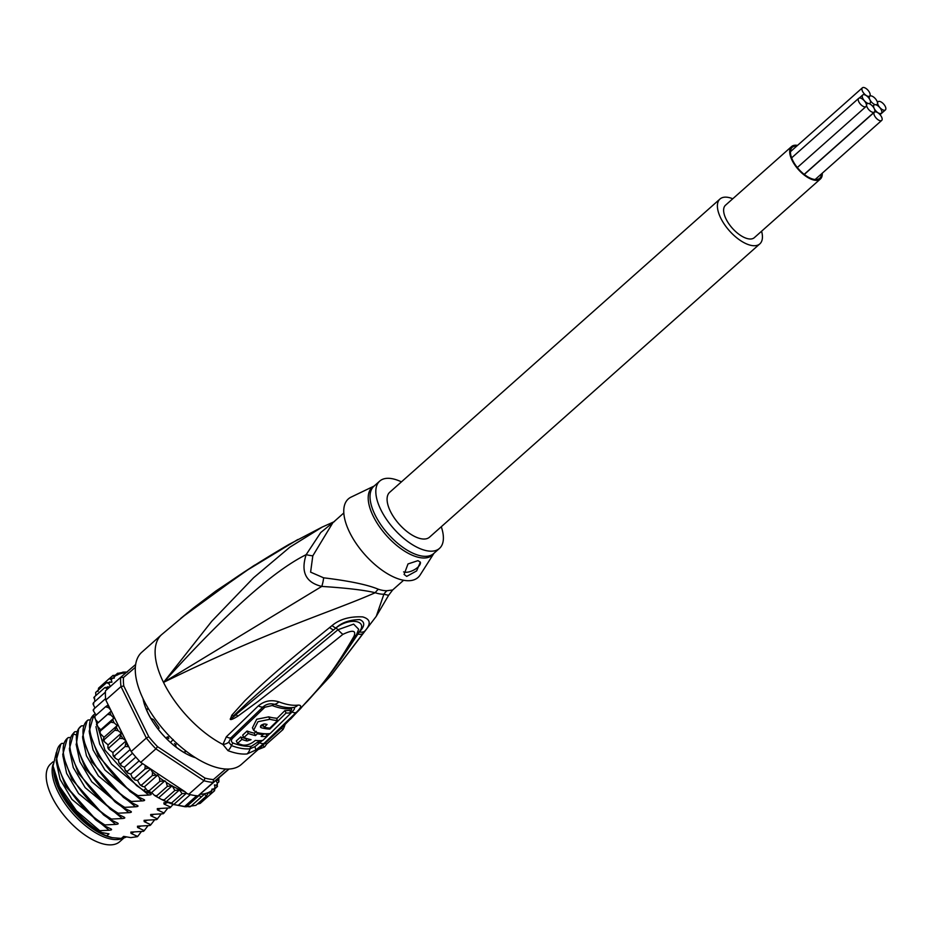 <?xml version="1.0" encoding="UTF-8"?>
<svg xmlns="http://www.w3.org/2000/svg" width="932" height="932" viewBox="0 0 932 932"><rect width="100%" height="100%" fill="white"/><g stroke="black" fill="none" stroke-linecap="round" stroke-linejoin="round"><path stroke-width="1.4" d="M875.556 104.734A5.499 2.575 48.4 0 0 877.035 104.431A5.499 2.575 48.4 0 0 876.197 99.747A5.499 2.575 48.4 0 0 871.21 95.903A5.499 2.575 48.4 0 0 869.731 96.206A5.499 2.575 48.4 0 0 869.871 99.701A5.499 2.575 48.4 0 0 875.556 104.734A5.499 2.575 48.4 0 0 874.076 105.025A5.499 2.575 48.4 0 0 874.216 108.531A5.499 2.575 48.4 0 0 879.901 113.553A5.499 2.575 48.4 0 0 881.381 113.25A5.499 2.575 48.4 0 0 880.542 108.566A5.499 2.575 48.4 0 0 875.556 104.734M869.871 99.701A5.499 2.575 48.4 0 0 864.185 94.68A5.499 2.575 48.4 0 0 862.706 94.982A5.499 2.575 48.4 0 0 863.533 99.666A5.499 2.575 48.4 0 0 868.531 103.51A5.499 2.575 48.4 0 0 870.01 103.207A5.499 2.575 48.4 0 0 869.871 99.701M872.876 112.329A5.499 2.575 48.4 0 0 874.356 112.038A5.499 2.575 48.4 0 0 874.216 108.531A5.499 2.575 48.4 0 0 868.531 103.51A5.499 2.575 48.4 0 0 867.051 103.813A5.499 2.575 48.4 0 0 867.878 108.496A5.499 2.575 48.4 0 0 872.876 112.329M864.5 106.842A5.499 2.575 48.4 0 0 865.991 106.551A5.499 2.575 48.4 0 0 865.152 101.868A5.499 2.575 48.4 0 0 860.166 98.023A5.499 2.575 48.4 0 0 858.687 98.326A5.499 2.575 48.4 0 0 859.514 103.009A5.499 2.575 48.4 0 0 864.5 106.842M883.92 110.221A5.499 2.575 48.4 0 0 885.4 109.918A5.499 2.575 48.4 0 0 884.561 105.234A5.499 2.575 48.4 0 0 879.575 101.39A5.499 2.575 48.4 0 0 878.095 101.693A5.499 2.575 48.4 0 0 878.934 106.376A5.499 2.575 48.4 0 0 883.92 110.221M880.216 120.729A5.499 2.575 48.4 0 0 881.695 120.426A5.499 2.575 48.4 0 0 880.857 115.743A5.499 2.575 48.4 0 0 875.87 111.898A5.499 2.575 48.4 0 0 874.391 112.201A5.499 2.575 48.4 0 0 875.218 116.884A5.499 2.575 48.4 0 0 880.216 120.729M868.216 96.334A5.499 2.575 48.4 0 0 869.696 96.031A5.499 2.575 48.4 0 0 868.857 91.348A5.499 2.575 48.4 0 0 863.871 87.515A5.499 2.575 48.4 0 0 862.391 87.806A5.499 2.575 48.4 0 0 863.218 92.489A5.499 2.575 48.4 0 0 868.216 96.334M791.571 146.557L725.504 205.215A21.704 10.17 48.4 0 0 726.051 219.032A21.704 10.17 48.4 0 0 740.474 235.353A21.704 10.17 48.4 0 0 754.326 237.672L820.381 179.002A21.704 10.17 -131.6 0 1 806.529 176.696A21.704 10.17 -131.6 0 1 792.118 160.374A21.704 10.17 -131.6 0 1 791.571 146.557A21.704 10.17 -131.6 0 1 797.536 145.392M822.245 173.212A21.704 10.17 -131.6 0 1 820.381 179.002M821.511 173.865A20.702 9.704 -131.6 0 1 819.717 178.257A20.702 9.704 -131.6 0 1 814.149 179.387A20.702 9.704 -131.6 0 1 792.759 160.49A20.702 9.704 -131.6 0 1 792.235 147.303A20.702 9.704 -131.6 0 1 796.802 146.044M759.836 243.869L429.524 537.182A29.999 14.062 -131.6 0 1 421.439 538.812A29.999 14.062 -131.6 0 1 394.224 517.854A29.999 14.062 -131.6 0 1 389.681 492.306L719.993 199.005A29.999 14.062 48.4 0 0 724.537 224.554A29.999 14.062 48.4 0 0 751.763 245.512A29.999 14.062 48.4 0 0 759.836 243.869A29.999 14.062 48.4 0 0 761.584 231.218M732.762 198.772A29.999 14.062 48.4 0 0 728.067 197.374A29.999 14.062 48.4 0 0 719.993 199.005M52.973 764.52A52.006 24.372 48.4 0 0 67.36 806.832A52.006 24.372 48.4 0 0 108.729 838.544A52.006 24.372 48.4 0 0 111.7 839.208A52.006 24.372 48.4 0 0 123.082 838.124M124.003 837.891L119.762 841.654A52.006 24.372 -131.6 0 1 105.759 844.485A52.006 24.372 -131.6 0 1 102.788 843.833A52.006 24.372 -131.6 0 1 57.365 806.343A52.006 24.372 -131.6 0 1 50.701 763.879L53.008 761.84M169.729 736.431L165.884 738.028M176.661 743.188L175.554 744.983M167.201 736.851L167.539 737.876M175.321 744.552L175.973 744.61M322.437 526.941L289.817 547.212L253.609 577.735L211.762 621.26L163.519 682.41C270.222 629.927 332.375 611.718 375.188 592.729A20.003 13.724 108.4 0 1 378.345 589.245A45.004 21.087 48.4 0 0 382.237 590.282A45.004 21.087 48.4 0 0 382.831 590.387A45.004 21.087 48.4 0 0 386.931 590.725L392.64 589.991L403.579 580.275M343.815 512.973L332.875 522.689L312.814 555.833L310.601 572.143L323.625 577.817C349.209 580.904 367.453 584.702 378.345 589.234M333.819 521.85L320.759 532.51L306.162 554.668C273.088 571.06 225.532 613.64 163.519 682.41L321.785 586.414C346.599 588.022 364.4 590.119 375.188 592.729A45.656 21.389 -131.6 0 0 379.138 593.777A45.656 21.389 -131.6 0 0 383.891 594.232L388.609 595.303L376.272 616.308L383.891 594.232A20.003 16.403 89 0 1 386.931 590.725M227.979 750.644A9.996 6.571 -69.2 0 0 231.427 745.577L228.783 742.163A9.996 7.246 -0 0 1 222.911 744.458A75.003 35.148 -131.6 0 1 163.519 682.41A75.003 35.148 -131.6 0 1 161.609 634.645L141.792 652.237A75.003 35.148 -131.6 0 0 153.151 716.114A75.003 35.148 -131.6 0 0 221.199 768.504A75.003 35.148 48.4 0 0 241.388 764.415L261.216 746.812A75.003 35.148 -131.6 0 1 255.578 750.132L247.027 753.953A75.003 35.148 -131.6 0 1 238.499 753.569A75.003 35.148 -131.6 0 1 238.091 753.499A75.003 35.148 -131.6 0 1 227.979 750.644L222.911 744.458L226.348 736.781L258.35 705.874C264.339 700.864 271.177 699.524 278.866 701.843A71.904 33.692 48.4 0 0 297.867 705.151M228.783 742.163L230.891 737.853L262.987 706.969C266.366 704.044 270.163 703.159 274.392 704.312A70.389 32.981 48.4 0 0 292.217 707.621L292.217 707.621A70.389 32.981 48.4 0 0 292.998 707.551C295.304 707.516 294.955 709.007 291.949 711.99L291.215 712.735M262.463 740.462L254.867 746.683L249.974 748.804A72.999 34.204 48.4 0 1 241.668 748.431A72.999 34.204 48.4 0 1 241.283 748.361A72.999 34.204 48.4 0 1 231.427 745.577A4.998 3.285 -69.2 0 1 233.128 743.072C230.95 741.79 230.81 740.148 232.697 738.156L264.816 707.26L272.179 705.524A69.62 32.62 48.4 0 0 290.586 708.716C292.147 708.751 291.996 709.73 290.12 711.652M281.464 728.102L300.768 708.402C310.414 696.39 326.317 684.589 353.997 636.288C356.385 630.347 352.669 629.694 342.871 634.366C286.672 679.579 272.016 690.379 258.257 701.295L237.8 716.207C233.035 719.143 230.542 720.145 230.309 719.224L231.847 715.182L244.988 700.608C256.789 689.307 269.36 676.108 329.695 627.492L332.095 625.547C339.726 619.174 349.908 616.285 362.641 616.891C370.61 619.151 371.309 623.927 364.715 631.209L331.664 674.768L376.178 616.436M292.881 707.551L293.207 707.528A9.996 8.376 83.9 0 0 297.867 705.14C302.085 704.895 301.525 707.318 296.201 712.444L264.152 743.34L255.578 750.132A9.996 2.33 -124.4 0 0 254.867 746.683M290.423 719.248L331.349 675.141M364.715 631.209A9.996 5.755 -146.1 0 1 359.368 631.966L339.877 660.881M363.305 633.329A9.996 5.755 -145.8 0 1 357.935 634.098L359.193 631.943C368.42 620.526 349.698 617.054 336.044 627.923L333.656 629.881L335.986 627.912C341.683 622.588 349.582 619.815 359.67 619.594C365.158 621.854 365.053 625.978 359.368 631.966L357.096 633.026M353.997 636.288A9.996 5.848 29.4 0 0 356.665 634.389L358.657 629.251L353.636 624.125L338.001 629.706L230.682 718.91A9.996 5.755 -19 0 1 230.181 719.038M342.871 634.366A9.996 1.748 -131.1 0 1 338.001 629.717M237.8 716.207A9.996 3.53 -123.5 0 1 236.309 714.611L230.658 718.991A9.996 4.765 -44.4 0 1 230.309 719.224M231.847 715.182A9.996 4.975 36.6 0 0 233.478 715.893L248.005 702.297C260.261 691.276 273.728 678.88 333.656 629.881A9.996 2.412 49.7 0 1 329.695 627.492M332.095 625.547A9.996 2.365 49.6 0 0 335.986 627.912L338.001 629.706M258.117 749.561L264.548 746.975L262.777 745.414M334.472 521.571L321.959 527.174L288.85 544.486C227.606 580.473 213.335 594.418 200.1 603.517L180.691 618.44L193.716 607.769L252.805 566.318M183.278 616.495A9.996 6.163 -128 0 1 183.72 616.099L185.596 614.631M184.21 615.772L181.798 617.578M183.476 616.285L181.041 618.149A9.996 9.541 40.4 0 0 180.703 618.417A9.996 9.949 -102.7 0 1 181.088 618.114L181.088 618.114M187.064 613.093A9.996 3.064 51 0 0 186.703 613.757M323.625 577.817A20.003 9.192 102.7 0 1 321.785 586.414C305.789 582.558 300.582 571.968 306.162 554.668A20.003 3.437 -161.6 0 0 312.814 555.833M433.904 553.352A45.307 21.226 -131.6 0 1 405.548 551.744A45.307 21.226 -131.6 0 1 373.534 516.794A45.307 21.226 -131.6 0 1 373.278 516.293A45.307 21.226 -131.6 0 1 374.14 486.05L351.061 497.129A52.507 24.605 -131.6 0 0 349.651 532.393A52.507 24.605 48.4 0 0 387.13 573.529A52.507 24.605 48.4 0 0 420.169 574.951L433.928 553.328M441.279 526.743A45.004 21.087 48.4 0 1 439.485 548.4A45.004 21.087 48.4 0 1 410.756 543.612A45.004 21.087 48.4 0 1 380.862 509.757A45.004 21.087 -131.6 0 1 379.72 481.098A45.004 21.087 -131.6 0 1 401.436 481.879M406.713 576.395L404.092 574.427L408.006 563.942L417.955 560.656L420.344 562.159L416.627 570.92L406.713 576.395M420.274 562.031A9.996 4.474 -26.2 0 1 415.462 569.068A9.996 4.474 -26.2 0 1 404.639 572.178A9.996 4.474 -26.2 0 1 403.591 571.887M260.051 740.637L251.419 746.241A4.998 4.182 -95.3 0 0 249.974 748.804A9.996 8.353 -95.3 0 1 247.027 753.953M269.861 733.589L267.135 736.14M267.461 733.764L266.435 734.731M247.015 738.645L245.897 738.61A71.881 33.68 48.4 0 1 240.701 736.956L236.309 740.952L237.52 743.398A74.968 35.125 48.4 0 0 242.693 745.029C246.922 745.565 251.127 744.027 255.298 740.416A74.816 35.055 48.4 0 0 262.777 740.427L267.204 736.303A74.653 34.985 -131.6 0 1 261.135 736.431L263.08 734.591A74.572 34.938 -131.6 0 1 257.407 733.74L255.461 735.581A74.653 34.985 -131.6 0 1 248.296 733.472L243.869 737.596A74.816 35.055 48.4 0 0 251.034 739.693L247.085 741.022A74.875 35.09 -131.6 0 1 241.901 739.402L237.52 743.398M256.218 731.329L254.273 733.169A71.659 33.575 48.4 0 1 247.085 731.026L242.658 735.15L243.869 737.596M262.836 734.09A71.659 33.575 48.4 0 0 265.993 733.833L267.204 736.303M276.676 718.817L284.889 710.58A69.818 32.713 48.4 0 0 290.015 710.312L291.238 712.794A72.824 34.123 -131.6 0 1 286.089 713.003L269.802 729.115A74.245 34.787 -131.6 0 1 261.24 727.729L260.459 727.158M263.954 723.943L262.999 724.863L264.187 727.275A74.176 34.752 48.4 0 0 269.861 728.125L277.561 720.599L276.361 718.188A70.576 33.074 48.4 0 1 268.707 716.859L256.719 719.259L252.432 727.822L253.632 730.257L256.393 732.342A74.525 34.915 48.4 0 0 270.129 733.554L291.238 712.794M260.902 725.527A71.24 33.377 48.4 0 0 263.616 726.11M269.29 728.078L269.802 729.115M284.889 710.58L286.089 713.003M277.561 720.599A73.581 34.472 -131.6 0 1 269.896 719.271L257.943 721.729L253.632 730.257M260.482 726.191L261.24 727.729C259.9 725.748 261.193 724.502 265.096 723.989A73.978 34.659 48.4 0 0 267.076 724.467L264.187 727.275M240.701 736.956L241.901 739.402M247.085 731.026L248.296 733.472M254.273 733.169L255.461 735.581M256.766 732.447L257.407 733.74M262.556 733.531L263.08 734.591M265.305 743.154L266.482 744.202A77.507 36.313 -131.6 0 1 264.548 746.975M281.429 728.148L283.002 729.535L266.482 744.202M285.017 724.642A77.507 36.313 -131.6 0 1 283.002 729.535M186.843 751.705A45.004 21.087 48.4 0 1 186.295 751.425A2.004 0.932 48.4 0 0 185.27 751.367A2.004 0.932 48.4 0 0 185.119 752.042L184.548 752.707A48.499 22.729 -131.6 0 1 176.369 747.278L175.729 745.821A2.004 0.932 -131.6 0 0 174.447 743.585M168.832 738.622A2.004 0.932 48.4 0 0 167.038 737.981A2.004 0.932 48.4 0 0 166.956 738.074L165.838 737.969A48.499 22.729 -131.6 0 1 158.626 729.791L158.347 728.882M158.3 729.045L158.79 728.614A2.004 0.932 -131.6 0 0 158.393 726.774A45.004 21.087 48.4 0 1 154.188 720.599A2.004 0.932 48.4 0 0 152.126 719.038L150.751 718.211A48.499 22.729 -131.6 0 1 146.441 709.462L146.382 709.264M53.602 770.298A53.252 24.954 48.4 0 0 53.613 770.461A53.252 24.954 48.4 0 0 59.485 789.532A53.252 24.954 48.4 0 0 106.691 835.888L109.009 833.837L101.425 832.521A57.003 26.713 -131.6 0 1 59.403 787.062A57.003 26.713 -131.6 0 1 53.124 766.652A57.003 26.713 -131.6 0 1 53.101 766.325M56.304 761.84L60.044 779.257L71.939 799.365L109.079 830.249L99.724 830.692L76.506 810.852L59.427 786.305L53.066 766.011L56.374 752.264M188.835 794.25A77.007 36.08 -131.6 0 0 190.303 794.635A77.007 36.08 48.4 0 0 193.588 795.334A77.007 36.08 48.4 0 0 196.734 795.753L184.839 806.308L186.388 806.751L199.099 795.462L201.277 796.977L190.699 806.366L204.411 794.25L206.461 795.963L195.883 805.353L186.388 806.751L173.69 804.549L186.4 793.26L188.835 794.25L204.038 780.76A77.007 36.08 48.4 0 0 208.78 781.832A77.007 36.08 48.4 0 0 213.253 782.367L228.783 769.04M135.35 667.335L123.49 677.517A75.003 35.148 48.4 0 0 123.781 685.964L148.77 736.734A75.003 35.148 48.4 0 0 157.496 746.637L204.982 778.092A75.003 35.148 48.4 0 0 213.416 779.56L225.684 769.017M195.499 757.716A49.501 23.195 -131.6 0 1 148.095 713.399A49.501 23.195 -131.6 0 1 143.015 698.604M135.653 664.481L120.682 677.331L123.49 677.517M105.817 700.048L121.009 686.558L146.336 738.039L131.144 751.53L105.817 700.048A77.007 36.08 -131.6 0 1 105.642 698.569A77.007 36.08 -131.6 0 1 105.409 692.127A77.007 36.08 -131.6 0 1 105.491 690.822L120.682 677.331A77.007 36.08 48.4 0 0 121.009 686.558L123.781 685.964M145.229 765.37L144.938 769.04L148.025 768.213L150.169 768.632L140.697 762.364L155.889 748.874L204.038 780.76L204.982 778.092M148.77 736.734L146.336 738.039A77.007 36.08 48.4 0 0 155.889 748.874L157.496 746.637M140.697 762.364A77.007 36.08 -131.6 0 1 139.183 760.78A77.007 36.08 -131.6 0 1 132.53 753.219A77.007 36.08 -131.6 0 1 131.144 751.53M229.039 769.028L199.891 794.285A75.003 35.148 48.4 0 0 208.605 792.445L210.877 793.901L212.065 789.008L213.405 789.241L214.465 790.825L215.117 787.354L214.407 784.919L216.492 785.28L217.144 786.794L217.412 783.428L216.003 780.468M199.099 795.462L198.062 795.858A77.007 36.08 -131.6 0 1 196.734 795.753M198.062 795.858L213.253 782.367L213.416 779.56M150.169 768.632L152.499 772.162L152.3 775.541L157.671 775.074L159.454 777.696L159.826 781.354L164.859 780.818L166.245 782.391L167.376 786.352L172.187 785.793L174.843 790.476L179.457 789.917L182.09 793.645L186.4 793.26M172.653 786.212A75.003 35.148 48.4 0 0 184.979 791.699L150.984 769.18M184.979 791.699L187.332 793.819M185.27 806.797L173.177 804.398L170.241 807.52M190.303 794.635L178.408 805.201M198.248 795.707L199.891 794.285M96.112 715.147L93.293 710.638L93.748 709.136L93.806 709.986L93.748 709.136L105.642 698.569M94.971 708.04L93.014 703.94L93.515 702.693L93.759 703.835L93.515 702.693L105.409 692.127M94.878 701.481L94.283 696.961L93.782 697.87L94.283 696.961L94.691 698.394M107.623 688.934L104.85 687.571L94.283 696.961M109.848 686.954L104.85 687.571M95.833 695.587L95.67 692.488M95.693 692.441L106.586 682.643L108.951 683.669L110.326 686.534M122.453 672.461L117.269 673.475L117.653 674.966L112.854 675.537L114.252 676.737L114.298 678.088L109.265 678.613L111.258 679.743L111.956 682.177L106.586 682.643M98.046 691.474L98.571 688.131M98.559 688.142L109.265 678.613M109.755 678.286L113.052 675.385M115.813 674.78L117.77 673.184M127.404 672.03L122.814 672.135M117.211 725.574L103.988 737.305L100.039 733.368L100.237 731.55L99.608 731.585L100.679 729.826L113.89 718.094L110.803 722.172L114.123 722.789L117.211 725.574L114.787 730.245L104.209 739.635L103.324 739.426L104.209 739.635L104.069 741.429L108.1 744.913L121.311 733.181L119.564 738.4L108.997 747.79L107.844 747.371L108.997 747.79L108.893 749.526L112.912 752.52L125.948 740.952M114.496 755.887L113.075 755.281L113.285 755.992L115.219 758.217L114.496 755.887L125.074 746.497L128.756 746.672M120.636 763.774L118.947 763.017L121.3 765.859L120.636 763.774L132.53 753.219M127.3 771.335L125.342 770.449L127.87 773.141L127.3 771.335L139.183 760.78M134.371 778.43L132.169 777.451L134.814 779.944L134.371 778.43L144.938 769.04M139.998 784.826L142.375 786.445L141.722 784.93L139.998 784.826L137.563 780.492L150.588 768.912M147.279 790.534L150.297 792.317L149.248 790.732L147.279 790.534L144.46 786.806L157.671 775.074M173.69 804.549L171.511 803.034L164.941 801.112L164.277 799.866L161.714 799.539L157.054 796.965L156.809 795.742L154.561 795.45L151.648 792.549L164.859 780.818M110.803 722.172L99.608 731.585M100.679 729.826L96.858 725.469L96.753 723.978L98.198 722.626L111.234 711.058L107.704 714.296L110.931 715.077L113.89 718.094M107.704 714.296L96.753 723.978M98.198 722.626L95.425 719.411L94.808 716.743M214.593 790.697L203.397 800.541M200.124 803.431L197.351 804.06M114.787 730.245L118.143 730.688L121.311 733.181M103.988 737.305L103.324 739.426M110.803 710.184L108.636 707.679L105.526 706.782L94.959 716.172M108.205 704.907L105.526 706.782M126.169 741.406L125.074 746.497M119.564 738.4L122.942 738.633L125.727 740.521M218.729 778.127L218.88 781.866L217.331 783.253M218.927 778.476A75.003 35.148 48.4 0 1 218.472 780.445L218.88 781.866L218.472 780.445L216.387 780.131M115.219 758.217L118.376 760.011L130.165 749.538M112.912 752.52L113.075 755.281M150.297 792.317L151.648 792.549M142.375 786.445L144.46 786.806M134.814 779.944L137.563 780.492M127.87 773.141L130.795 774.119L132.169 777.451M121.3 765.859L124.364 767.257L125.342 770.449M118.376 760.011L118.947 763.017M108.1 744.913L107.844 747.371M217.494 786.352L215.28 788.46M210.877 793.901L200.31 803.291M206.461 795.963L208.605 792.445M201.277 796.977L204.411 794.25M124.364 767.257L135.827 757.075M130.795 774.119L142.608 763.634M152.3 775.541L141.722 784.93M159.826 781.354L149.248 790.732M167.376 786.352L156.809 795.742M158.964 797.524L172.187 785.793M174.843 790.476L164.277 799.866M166.327 801.578L179.457 789.917M182.09 793.645L171.511 803.034M62.91 755.968L66.65 773.397L78.544 793.505L115.684 824.389L104.92 824.937C70.844 804.864 45.179 754.605 61.663 743.456L63.877 743.352M69.516 750.109L73.255 767.525L85.15 787.633L122.302 818.517L111.525 819.077C77.647 799.097 51.796 749.095 68.269 737.596L70.494 737.48M93.852 714.867L89.169 731.294L98.314 755.957L130.037 791.478L137.121 796.359L143.761 799.458C145.287 800.239 144.74 800.728 142.118 800.926L131.354 801.473L130.503 802.219L137.155 805.33C138.682 806.098 138.122 806.588 135.513 806.786L124.737 807.345C90.893 787.458 64.949 737.165 81.48 725.853L78.707 728.684L76.226 744.889L85.103 767.688L116.815 803.209L123.898 808.091L130.55 811.189C132.029 812.005 131.482 812.483 128.907 812.657L118.131 813.205C85.93 794.017 60.545 747.825 72.941 733.81L74.875 731.725L77.1 731.62M81.48 725.853L83.705 725.748M131.354 801.473C97.161 781.167 71.694 731.469 88.086 719.993L90.311 719.888M95.647 719.667L104.92 750.097L136.643 785.618L143.726 790.487L150.367 793.598C151.893 794.367 151.345 794.856 148.724 795.054L137.959 795.613C104.069 775.762 78.137 725.236 94.691 714.122L95.309 714.098M60.825 744.202L56.141 760.582L65.263 785.257L96.998 820.812L104.081 825.682L110.955 828.886M104.92 824.937L104.081 825.682M60.638 744.365L61.663 743.456M111.525 819.077L110.687 819.822L117.56 823.014M67.43 738.342L68.269 737.596M67.244 738.494L62.735 754.652L71.892 779.42L103.58 814.929L110.687 819.822M124.737 807.345L123.898 808.091M137.959 795.613L137.121 796.359M93.666 715.03L94.691 714.122M74.036 732.47L74.875 731.725M73.849 732.634L69.341 748.804L78.474 773.513L110.197 809.069L117.292 813.951L124.166 817.143M118.131 813.205L117.292 813.951M87.247 720.739L88.086 719.993M87.06 720.902L82.552 737.037L91.709 761.828L123.42 797.349L130.503 802.219M145.742 788.693L143.726 790.487M141.443 831.507L137.645 836.47L131.004 833.359L134.359 831.868M154.654 819.776L150.856 824.738L144.215 821.628L147.571 820.137M148.048 825.636L144.25 830.598L137.61 827.5L140.965 826.008M161.259 813.904L157.03 819.251M167.865 808.044L163.636 813.391M112.155 837.693A51.749 24.255 -131.6 0 1 112.015 837.658L121.346 838.427L123.653 836.377L130.818 837.623L137.423 836.656M131.004 833.359L130.864 832.09L143.411 831.344M137.61 827.5L137.47 826.23L150.017 825.484M66.137 786.771L95.623 819.776M71.892 779.42L103.58 814.929M78.474 773.513L110.197 809.069M144.215 821.628L144.076 820.358L156.623 819.612M110.733 828.793C112.259 829.585 111.7 830.062 109.079 830.249M117.339 822.921C118.853 823.702 118.306 824.191 115.684 824.389M123.944 817.061C125.459 817.83 124.911 818.319 122.302 818.517M99.724 830.692L101.425 832.521M112.294 837.717L106.691 835.888M157.461 818.867L150.821 815.768L150.681 814.498L163.228 813.753M164.067 813.007L157.426 809.896L157.287 808.627L169.834 807.881M170.684 807.135L164.032 804.036L163.892 802.767L168.133 802.522M86.292 769.739L115.02 801.858M91.709 761.828L123.432 797.349M98.314 755.957L130.037 791.478M104.92 750.097L136.643 785.618M82.727 738.377L86.466 755.794L98.361 775.902L135.513 806.786M89.332 732.505L93.072 749.922L104.966 770.042L142.118 800.926M95.938 726.645L99.677 744.062L111.572 764.17L148.724 795.054M150.821 815.768L154.176 814.265M157.426 809.896L160.782 808.405M164.032 804.036L167.399 802.534M76.121 744.237L79.861 761.654L91.755 781.773L128.907 812.657M121.346 838.427A53.252 24.954 48.4 0 0 126.519 836.866M112.015 837.658A51.749 24.255 -131.6 0 1 59.45 790.581A51.749 24.255 -131.6 0 1 53.753 772.046L53.613 770.461M147.955 707.912A45.004 21.087 48.4 0 0 147.967 707.936A2.004 0.932 -131.6 0 1 147.897 708.937A2.004 0.932 -131.6 0 1 147.174 708.996L146.813 708.879M173.201 739.53L170.614 742.326M290.586 708.716A4.998 4.194 83.9 0 1 290.819 708.483A4.998 4.194 83.9 0 1 292.764 707.574M272.179 705.524A4.998 3.262 111.2 0 1 272.424 705.291A4.998 3.262 111.2 0 1 274.392 704.312A9.996 6.524 111.2 0 0 278.866 701.843M439.485 548.4L433.683 553.538A45.004 21.087 -131.6 0 1 375.316 515.408A45.004 21.087 -131.6 0 1 375.072 514.907A45.004 21.087 -131.6 0 1 373.93 486.236L379.72 481.098M233.128 743.072A71.997 33.738 48.4 0 0 242.856 745.81A71.997 33.738 48.4 0 0 251.419 746.241M232.697 738.156A4.998 2.295 48 0 0 230.891 737.853A9.996 4.602 48 0 1 226.336 736.781M257.966 742.548A4.998 2.342 -132.4 0 1 259.83 742.874A9.996 4.695 -132.3 0 0 264.152 743.34M296.201 712.444A9.996 4.345 -135.6 0 1 291.949 711.99A4.998 2.155 -135.3 0 0 290.668 711.629M268.707 716.859L269.896 719.271M245.897 738.61L247.085 741.022M264.816 707.26A4.998 2.202 44.3 0 0 262.987 706.969A9.996 4.345 44.3 0 1 258.35 705.874M126.286 743.55A75.003 35.148 48.4 0 0 128.43 746.485M145.38 765.72A75.003 35.148 48.4 0 0 148.025 768.213M152.499 772.162A75.003 35.148 48.4 0 0 155.586 774.713M159.454 777.696A75.003 35.148 48.4 0 0 163.519 780.585M166.245 782.391A75.003 35.148 48.4 0 0 171.768 785.711M109.964 712.246A75.003 35.148 48.4 0 0 110.931 715.077M112.819 719.853A75.003 35.148 48.4 0 0 114.123 722.789M116.535 727.694A75.003 35.148 48.4 0 0 118.143 730.688M121.055 735.639A75.003 35.148 48.4 0 0 122.942 738.633M108.019 705.011A75.003 35.148 48.4 0 0 108.636 707.679M107.902 686.663A75.003 35.148 48.4 0 0 107.436 688.62M117.234 674.896A75.003 35.148 48.4 0 0 114.252 676.737M112.958 677.855A75.003 35.148 48.4 0 0 111.258 679.743M109.883 681.816A75.003 35.148 48.4 0 0 108.951 683.669M125.925 672.834A75.003 35.148 48.4 0 0 117.77 674.652M209.129 792.2A75.003 35.148 48.4 0 0 212.112 790.359M213.405 789.241A75.003 35.148 48.4 0 0 215.117 787.354M216.492 785.28A75.003 35.148 48.4 0 0 217.412 783.428M72.941 733.81L76.144 734.929M184.443 752.648L185.119 752.042M147.174 708.996L146.499 709.602M876.406 104.978L877.035 104.431M868.333 97.441L869.731 96.206M859.281 98.023L862.706 94.982M869.381 103.767L870.01 103.207M879.924 114.543L881.381 113.25M872.678 106.271L874.076 105.025M804.165 174.366L874.356 112.038M866.352 104.419L867.051 103.813M797.303 167.539L865.991 106.551M791.629 157.869L858.687 98.326M880.041 114.683L885.4 109.918M877.408 102.299L878.095 101.693M815.151 179.515L881.695 120.426M804.281 174.459L874.391 112.201M868.24 97.324L869.696 96.031M790.441 151.695L862.391 87.806M261.216 746.812L281.72 727.869M356.665 634.389C342.941 658.143 326.561 680.383 307.548 701.097L279.88 729.395M161.609 634.645L193.716 607.769L215.956 590.97L254.751 565.06M297.797 539.535L243.625 572.353L183.72 616.099M388.609 595.303L392.64 589.991M53.124 766.652L53.066 766.011M190.338 806.693L188.823 806.809M103.289 739.973L104.069 741.429M107.926 748.012L108.893 749.526M154.561 795.45L157.054 796.965M100.039 733.368L99.444 732.016M96.858 725.469L96.45 724.281M94.598 717.85L94.365 716.859M93.293 710.638L93.212 709.869M173.177 804.398L168.564 802.697M164.941 801.112L161.714 799.539M150.227 825.298L151.066 824.552M143.621 831.169L144.46 830.424M156.832 819.438L157.671 818.692M163.438 813.566L164.277 812.821M170.043 807.706L170.882 806.961M65.263 785.245L66.347 787.121M96.998 820.801L95.262 819.508M85.103 767.688L86.187 769.564M116.815 803.209L115.09 801.904M185.27 751.367L184.07 752.427M146.674 710.021L147.897 708.937"/></g></svg>
